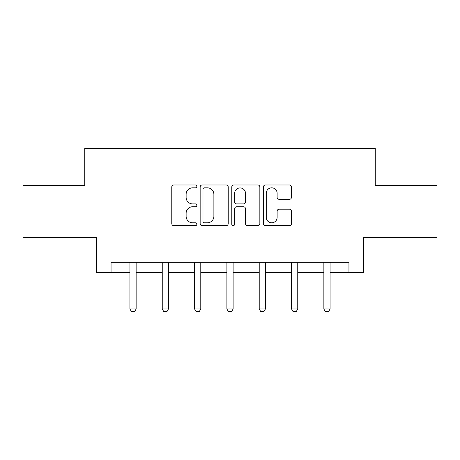 <?xml version="1.0" encoding="UTF-8"?>
<svg xmlns="http://www.w3.org/2000/svg" width="460" height="460" viewBox="0 0 460 460"><rect width="100%" height="100%" fill="white"/><g stroke="black" fill="none" stroke-linecap="round" stroke-linejoin="round"><path stroke-width="0.69" d="M196.845 186.409A1.426 1.426 0 0 0 195.425 184.983L173.817 184.983A2.035 2.035 0 0 0 171.781 187.019L171.781 223.629A2.035 2.035 0 0 0 173.817 225.659L195.425 225.659A1.426 1.426 0 0 0 196.845 224.238A1.426 1.426 0 0 0 195.425 222.812L192.625 222.812A6.509 6.509 0 0 1 186.122 216.303L186.122 213.256A6.509 6.509 0 0 1 192.625 206.747L195.425 206.747A1.426 1.426 0 0 0 196.845 205.321A1.426 1.426 0 0 0 195.425 203.901L192.625 203.901A6.509 6.509 0 0 1 186.122 197.392L186.122 194.338A6.509 6.509 0 0 1 192.625 187.829L195.425 187.829A1.426 1.426 0 0 0 196.845 186.409M289.438 199.324A2.035 2.035 0 0 0 291.473 197.288L291.473 187.019A2.035 2.035 0 0 0 289.438 184.983L265.443 184.983A2.035 2.035 0 0 0 263.407 187.019L263.407 223.629A2.035 2.035 0 0 0 265.443 225.659L289.438 225.659A2.035 2.035 0 0 0 291.473 223.629L291.473 211.22A2.035 2.035 0 0 0 289.438 209.185L279.168 209.185A2.035 2.035 0 0 0 277.133 211.22L277.133 217.373A5.439 5.439 0 0 1 271.693 222.812A5.439 5.439 0 0 1 266.254 217.373L266.254 193.269A5.439 5.439 0 0 1 271.693 187.829A5.439 5.439 0 0 1 277.133 193.269L277.133 197.288A2.035 2.035 0 0 0 279.168 199.324L289.438 199.324M111.061 272.665L111.061 262.303L348.939 262.303L348.939 272.665L363.44 272.665L363.44 237.44L437 237.44L437 185.639L375.251 185.639L375.251 148.339L84.749 148.339L84.749 185.639L23 185.639L23 237.44L96.56 237.44L96.56 272.665L129.921 272.665M228.217 187.019A2.035 2.035 0 0 0 226.188 184.983L202.187 184.983A2.035 2.035 0 0 0 200.152 187.019L200.152 223.629A2.035 2.035 0 0 0 202.187 225.659L226.188 225.659A2.035 2.035 0 0 0 228.217 223.629L228.217 187.019M233.812 184.983L257.813 184.983A2.035 2.035 0 0 1 259.848 187.019L259.848 223.629A2.035 2.035 0 0 1 257.813 225.659L247.543 225.659A2.035 2.035 0 0 1 245.508 223.629L245.508 208.777A2.035 2.035 0 0 0 243.472 206.747L236.658 206.747A2.035 2.035 0 0 0 234.629 208.777L234.629 224.238A1.426 1.426 0 0 1 233.203 225.659A1.426 1.426 0 0 1 231.782 224.238L231.782 187.019A2.035 2.035 0 0 1 233.812 184.983M136.137 272.665L162.242 272.665M168.458 272.665L194.568 272.665M200.784 272.665L226.889 272.665M233.111 272.665L259.216 272.665M265.431 272.665L291.542 272.665M297.758 272.665L323.863 272.665M330.079 272.665L348.939 272.665M204.424 187.829A1.426 1.426 0 0 0 202.998 189.255L202.998 221.386A1.426 1.426 0 0 0 204.424 222.812L207.374 222.812A6.509 6.509 0 0 0 213.883 216.303L213.883 194.338A6.509 6.509 0 0 0 207.374 187.829L204.424 187.829M245.508 193.373A5.439 5.439 0 0 0 240.068 187.933A5.439 5.439 0 0 0 234.629 193.373L234.629 201.865A2.035 2.035 0 0 0 236.658 203.901L243.472 203.901A2.035 2.035 0 0 0 245.508 201.865L245.508 193.373M136.373 262.303L136.235 262.752A2.07 2.07 0 0 0 136.137 263.379L136.137 308.965L134.579 311.661L131.474 311.661L129.921 308.965L129.921 263.379A2.07 2.07 0 0 0 129.823 262.752L129.68 262.303M129.921 308.965L136.137 308.965M168.699 262.303L168.555 262.752A2.07 2.07 0 0 0 168.458 263.379L168.458 308.965L166.905 311.661L163.794 311.661L162.242 308.965L162.242 263.379A2.07 2.07 0 0 0 162.144 262.752L162 262.303M162.242 308.965L168.458 308.965M201.026 262.303L200.882 262.752A2.07 2.07 0 0 0 200.784 263.379L200.784 308.965L199.232 311.661L196.121 311.661L194.568 308.965L194.568 263.379A2.07 2.07 0 0 0 194.471 262.752L194.327 262.303M194.568 308.965L200.784 308.965M233.346 262.303L233.203 262.752A2.07 2.07 0 0 0 233.111 263.379L233.111 308.965L231.552 311.661L228.447 311.661L226.889 308.965L226.889 263.379A2.07 2.07 0 0 0 226.797 262.752L226.653 262.303M226.889 308.965L233.111 308.965M265.673 262.303L265.529 262.752A2.07 2.07 0 0 0 265.431 263.379L265.431 308.965L263.879 311.661L260.768 311.661L259.216 308.965L259.216 263.379A2.07 2.07 0 0 0 259.118 262.752L258.974 262.303M259.216 308.965L265.431 308.965M297.999 262.303L297.856 262.752A2.07 2.07 0 0 0 297.758 263.379L297.758 308.965L296.205 311.661L293.095 311.661L291.542 308.965L291.542 263.379A2.07 2.07 0 0 0 291.445 262.752L291.301 262.303M291.542 308.965L297.758 308.965M330.32 262.303L330.176 262.752A2.07 2.07 0 0 0 330.079 263.379L330.079 308.965L328.526 311.661L325.421 311.661L323.863 308.965L323.863 263.379A2.07 2.07 0 0 0 323.765 262.752L323.627 262.303M323.863 308.965L330.079 308.965"/></g></svg>
